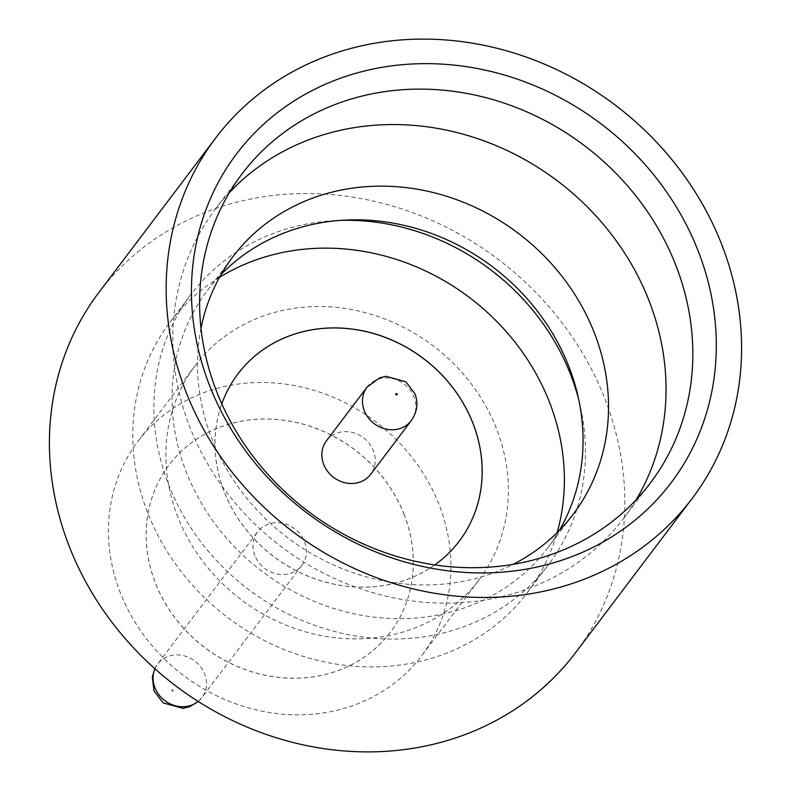 <?xml version="1.0" encoding="UTF-8"?>
<svg xmlns="http://www.w3.org/2000/svg" width="791" height="791" viewBox="0 0 791 791"><rect width="100%" height="100%" fill="white"/><g stroke="black" fill="none" stroke-linecap="round" stroke-linejoin="round"><path stroke-width="0.59" stroke-dasharray="3.96 2.97" d="M254.91 555.589A27.744 24.828 -142.9 0 1 257.609 531.878A27.744 24.828 -142.9 0 1 282.614 523.286A27.744 24.828 -142.9 0 1 304.555 541.637A27.744 24.828 -142.9 0 1 301.865 565.338A27.744 24.828 -142.9 0 1 276.86 573.94A27.744 24.828 -142.9 0 1 254.91 555.589M229.528 192.431A256.066 229.163 37.1 0 0 215.172 209.427A256.066 229.163 37.1 0 0 190.315 428.238A256.066 229.163 37.1 0 0 392.86 597.67A256.066 229.163 37.1 0 0 623.684 518.283A256.066 229.163 37.1 0 0 636.112 499.843M200.993 328.324A213.392 190.967 37.1 0 0 212.097 439.203A213.392 190.967 37.1 0 0 513.151 564.329M578.953 400.582A224.061 200.519 -142.9 0 1 580.09 405.269A224.061 200.519 -142.9 0 1 548.381 564.804A224.061 200.519 -142.9 0 1 346.418 634.263A224.061 200.519 -142.9 0 1 169.185 486.01A224.061 200.519 -142.9 0 1 190.938 294.549A224.061 200.519 -142.9 0 1 335.799 220.56A224.061 200.519 -142.9 0 1 340.614 220.373M559.455 530.296A213.392 190.967 -142.9 0 1 547.758 547.936A213.392 190.967 -142.9 0 1 355.406 614.083A213.392 190.967 -142.9 0 1 186.617 472.899A213.392 190.967 -142.9 0 1 207.341 290.554A213.392 190.967 -142.9 0 1 221.114 274.487M178.015 517.423A177.827 159.139 -142.9 0 1 195.278 365.472A177.827 159.139 -142.9 0 1 355.564 310.349A177.827 159.139 -142.9 0 1 496.224 428A177.827 159.139 -142.9 0 1 478.96 579.961A177.827 159.139 -142.9 0 1 318.674 635.084A177.827 159.139 -142.9 0 1 178.015 517.423M120.588 593.369A177.827 159.139 -142.9 0 1 137.852 441.418A177.827 159.139 -142.9 0 1 298.148 386.295A177.827 159.139 -142.9 0 1 438.807 503.956A177.827 159.139 -142.9 0 1 421.544 655.907A177.827 159.139 -142.9 0 1 261.248 711.03A177.827 159.139 -142.9 0 1 120.588 593.369M98.826 292.541A298.741 267.358 -142.9 0 1 368.112 199.935A298.741 267.358 -142.9 0 1 604.423 397.606A298.741 267.358 -142.9 0 1 575.413 652.882M403.805 513.784A138.702 124.128 -142.9 0 1 390.339 632.316A138.702 124.128 -142.9 0 1 265.311 675.306A138.702 124.128 -142.9 0 1 155.59 583.54A138.702 124.128 -142.9 0 1 169.056 465.009A138.702 124.128 -142.9 0 1 294.084 422.018A138.702 124.128 -142.9 0 1 403.805 513.784M403.845 513.735A138.702 124.128 -142.9 0 1 390.368 632.266A138.702 124.128 -142.9 0 1 265.341 675.257A138.702 124.128 -142.9 0 1 155.629 583.481A138.702 124.128 -142.9 0 1 169.096 464.96A138.702 124.128 -142.9 0 1 294.123 421.969A138.702 124.128 -142.9 0 1 403.845 513.735M219.493 277.374A224.061 200.519 37.1 0 0 169.877 322.392A224.061 200.519 37.1 0 0 148.125 513.863A224.061 200.519 37.1 0 0 325.358 662.107A224.061 200.519 37.1 0 0 527.33 592.657A224.061 200.519 37.1 0 0 557.121 532.65M459.205 541.222L459.245 541.173A138.702 124.128 -142.9 0 1 459.205 541.222A138.702 124.128 -142.9 0 1 334.178 584.223A138.702 124.128 -142.9 0 1 224.466 492.447A138.702 124.128 -142.9 0 1 237.933 373.925A138.702 124.128 -142.9 0 1 237.953 373.896L237.933 373.925M434.763 564.912A138.702 124.128 -142.9 0 1 224.496 492.398A138.702 124.128 -142.9 0 1 221.796 403.894M326.436 440.844A27.744 24.828 -142.9 0 1 351.441 432.242A27.744 24.828 -142.9 0 1 373.392 450.603A27.744 24.828 -142.9 0 1 370.692 474.303M198.145 701.429A27.744 24.828 37.1 0 0 201.913 697.543A27.744 24.828 37.1 0 0 204.602 673.833A27.744 24.828 37.1 0 0 182.662 655.482A27.744 24.828 37.1 0 0 157.656 664.084A27.744 24.828 37.1 0 0 154.937 668.761M171.874 690.612A0.712 0.633 -142.9 0 1 173.14 690.256A0.712 0.633 -142.9 0 1 171.874 690.612M367.054 387.125A27.744 24.828 -142.9 0 1 392.059 378.523A27.744 24.828 -142.9 0 1 414 396.884A27.744 24.828 -142.9 0 1 411.31 420.585M154.838 668.672L157.656 664.084L257.609 531.878M577.954 395.994L580.09 405.269M623.684 518.283L650.479 482.846M195.278 365.472L137.852 441.418M527.33 592.657L548.381 564.804M547.758 547.936L573.238 514.239M207.341 290.554L232.811 256.857M169.877 322.392L190.938 294.549M478.96 579.961L421.544 655.907M215.172 209.427L241.967 173.98M345.301 220.086L335.799 220.56M301.865 565.338L201.913 697.543L198.254 701.498"/><path stroke-width="1.19" d="M636.112 499.843A256.066 229.163 37.1 0 0 648.541 299.473A256.066 229.163 37.1 0 0 229.528 192.431M513.151 564.329A213.392 190.967 37.1 0 0 573.238 514.239A213.392 190.967 37.1 0 0 593.952 331.894A213.392 190.967 37.1 0 0 425.163 190.71A213.392 190.967 37.1 0 0 232.811 256.857A213.392 190.967 37.1 0 0 200.993 328.324M340.614 220.373A224.061 200.519 -142.9 0 1 570.133 373.342A224.061 200.519 -142.9 0 1 578.953 400.582M221.114 274.487A213.392 190.967 -142.9 0 1 345.301 220.086A213.392 190.967 -142.9 0 1 568.482 365.59A213.392 190.967 -142.9 0 1 577.954 395.994A213.392 190.967 -142.9 0 1 559.455 530.296M697.692 249.778A272.49 243.865 -142.9 0 1 550.981 563.548A272.49 243.865 -142.9 0 1 210.07 386.799A272.49 243.865 -142.9 0 1 356.771 73.029A272.49 243.865 -142.9 0 1 697.692 249.778M217.11 392.791A256.066 229.163 37.1 0 0 419.655 562.223A256.066 229.163 37.1 0 0 650.479 482.846A256.066 229.163 37.1 0 0 675.336 264.026A256.066 229.163 37.1 0 0 472.791 94.604A256.066 229.163 37.1 0 0 241.967 173.98A256.066 229.163 37.1 0 0 217.11 392.791M692.174 498.459L575.413 652.882A298.741 267.358 -142.9 0 1 306.127 745.498A298.741 267.358 -142.9 0 1 69.816 547.827A298.741 267.358 -142.9 0 1 98.826 292.541L215.587 138.118A298.741 267.358 -142.9 0 1 484.873 45.502A298.741 267.358 -142.9 0 1 721.184 243.173A298.741 267.358 -142.9 0 1 692.174 498.459A298.741 267.358 -142.9 0 1 422.888 591.065A298.741 267.358 -142.9 0 1 186.577 393.394A298.741 267.358 -142.9 0 1 215.587 138.118M557.121 532.65A224.061 200.519 37.1 0 0 549.083 401.195A224.061 200.519 37.1 0 0 219.493 277.374M221.796 403.894A138.702 124.128 -142.9 0 1 237.962 373.876A138.702 124.128 -142.9 0 1 362.97 330.935A138.702 124.128 -142.9 0 1 472.672 422.701A138.702 124.128 -142.9 0 1 459.225 541.202A138.702 124.128 -142.9 0 1 434.763 564.912M237.962 373.876A138.702 124.128 -142.9 0 1 362.99 330.875A138.702 124.128 -142.9 0 1 472.711 422.651A138.702 124.128 -142.9 0 1 459.245 541.173M323.746 464.554A27.744 24.828 -142.9 0 1 326.436 440.844L367.054 387.125A27.744 24.828 -142.9 0 0 364.364 410.826A27.744 24.828 -142.9 0 0 386.305 429.187A27.744 24.828 -142.9 0 0 411.31 420.585L370.692 474.303A27.744 24.828 -142.9 0 1 345.687 482.905A27.744 24.828 -142.9 0 1 323.746 464.554M154.937 668.761A27.744 24.828 37.1 0 0 154.957 687.784A27.744 24.828 37.1 0 0 198.145 701.429M397.092 394.056A0.712 0.633 37.1 0 0 395.816 394.412A0.712 0.633 37.1 0 0 397.092 394.056M154.838 668.672L152.297 677.165L154.018 690.938L163.075 702.863L182.988 708.331L189.494 706.778L198.254 701.498M411.31 420.585C417.233 411.943 418.449 402.995 414.949 393.73L405.862 381.786L386.117 376.318L379.621 377.841L367.054 387.125"/></g></svg>
